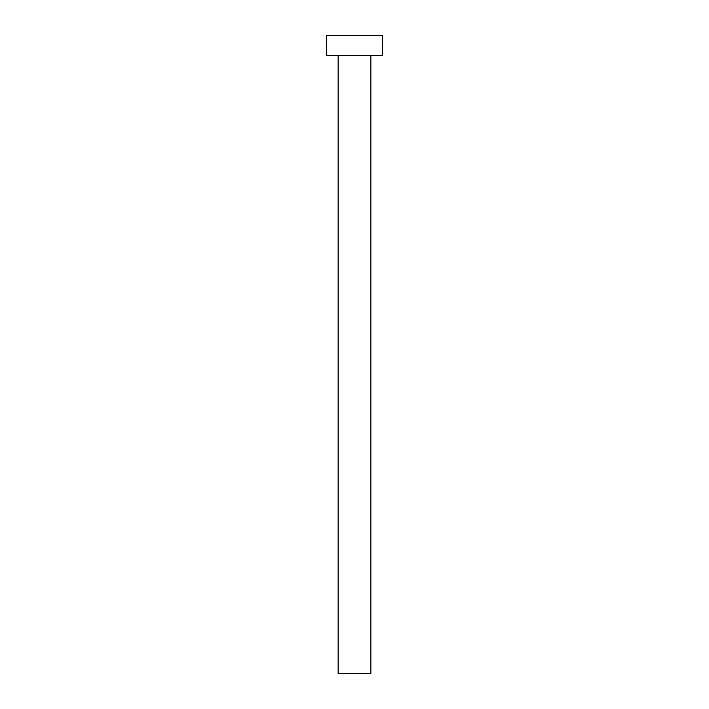 <?xml version="1.0" encoding="UTF-8"?>
<svg xmlns="http://www.w3.org/2000/svg" width="709" height="709" viewBox="0 0 709 709"><rect width="100%" height="100%" fill="white"/><g stroke="black" fill="none" stroke-linecap="round" stroke-linejoin="round"><path stroke-width="1.06" d="M338.149 55.391L338.149 673.55L370.851 673.55L370.851 55.391L370.851 673.55L338.149 673.55L338.149 55.391M326.583 35.45L326.583 55.391L382.417 55.391L382.417 35.45L326.583 35.45L326.583 55.391L382.417 55.391L382.417 35.45L326.583 35.45"/></g></svg>

